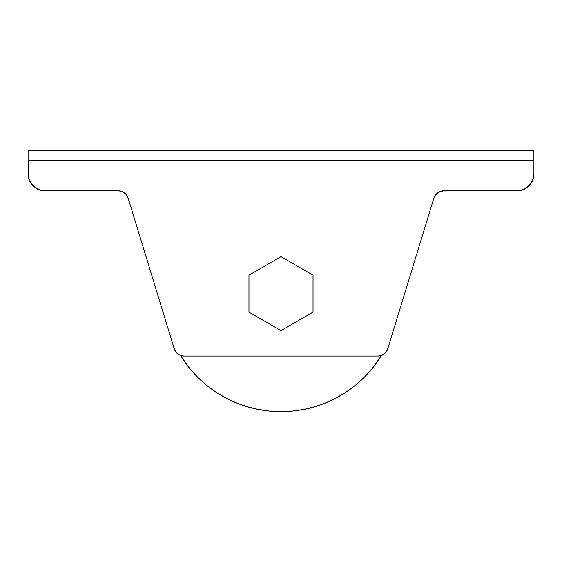 <?xml version="1.0" encoding="UTF-8"?>
<svg xmlns="http://www.w3.org/2000/svg" width="562" height="562" viewBox="0 0 562 562"><rect width="100%" height="100%" fill="white"/><g stroke="black" fill="none" stroke-linecap="round" stroke-linejoin="round"><path stroke-width="0.84" d="M441.992 190.925L520.328 190.476L443.594 190.799L438.943 191.93L435.332 195.077L433.92 197.95L387.724 348.876L386.312 351.749L384.064 354.046L385.279 352.985L381.219 355.521L378.05 356.027L183.95 356.027L180.781 355.521L177.936 354.046L175.688 351.749L174.276 348.876L128.08 197.95L125.635 193.841L121.575 191.305L118.406 190.799L41.672 190.476L35.596 187.961L30.938 183.303L28.423 177.227L28.1 173.939L28.423 177.227L30.938 183.303M531.062 183.303L533.577 177.227L531.062 183.303L526.404 187.961L520.328 190.476L517.04 190.799A16.86 16.86 0 0 0 533.9 173.939L533.9 160.451L533.9 173.939M41.672 190.476L44.96 190.799A16.86 16.86 0 0 1 28.1 173.939L28.1 160.451L533.9 160.451L533.9 150.335L533.9 160.451L28.1 160.451L28.423 177.227M382.701 354.896L381.219 355.521M28.1 150.335L28.1 160.451L28.1 150.335L533.9 150.335L28.1 150.335M180.423 355.395L189.766 368.517L197.55 377.095L206.128 384.879L215.429 391.777L225.369 397.727L235.836 402.68L246.739 406.586L257.972 409.396L269.43 411.096L281 411.665L292.57 411.096L304.028 409.396L315.261 406.586L326.164 402.68L336.631 397.727L346.571 391.777L355.872 384.879L364.45 377.095L372.234 368.517L381.577 355.395A118.02 118.02 0 0 1 180.423 355.395L182.826 359.146M346.571 391.777L336.631 397.727M246.739 406.586L235.836 402.68M532.614 180.388L533.577 177.227M44.96 190.799L118.406 190.799L121.575 191.305M176.721 352.985L177.936 354.046M384.064 354.046L385.279 352.985M118.406 190.799A10.116 10.116 0 0 1 128.08 197.95L174.276 348.876A10.116 10.116 0 0 0 183.95 356.027L378.05 356.027A10.116 10.116 0 0 0 387.724 348.876L433.92 197.95A10.116 10.116 0 0 1 443.594 190.799M248.966 312.142L281 330.632L313.034 312.142L313.034 275.148L281 256.658L248.966 275.148L248.966 312.142L248.966 275.148L281 256.658L313.034 275.148L313.034 312.142L281 330.632L248.966 312.142"/></g></svg>
